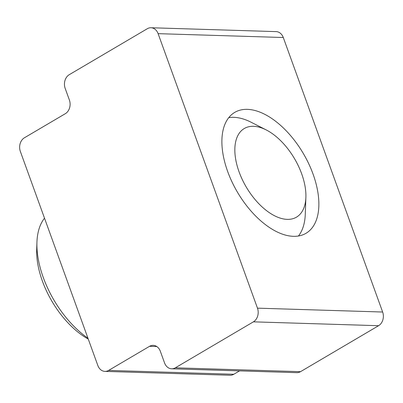 <?xml version="1.0" encoding="UTF-8"?>
<svg xmlns="http://www.w3.org/2000/svg" width="403" height="403" viewBox="0 0 403 403"><rect width="100%" height="100%" fill="white"/><g stroke="black" fill="none" stroke-linecap="round" stroke-linejoin="round"><path stroke-width="0.6" d="M227.675 171.522A70.172 38.199 59.5 0 0 305.983 233.307A70.172 38.199 59.5 0 0 303.293 153.457A70.172 38.199 59.5 0 0 234.768 112.372A70.172 38.199 59.5 0 0 227.675 171.522M305.887 197.339A51.428 27.993 -120.5 0 1 270.831 213.64A51.428 27.993 -120.5 0 1 234.914 152.646A51.428 27.993 -120.5 0 1 266.171 129.902A51.428 27.993 -120.5 0 1 301.671 173.804A51.428 27.993 -120.5 0 1 305.887 197.339L305.278 214.25A70.172 38.199 -120.5 0 1 298.447 236.002M228.753 117.656A70.172 38.199 -120.5 0 1 251.089 122.23L266.171 129.902M65.17 88.383A10.287 8.161 91.8 0 1 69.235 74.701L147.302 28.729A10.287 8.161 91.8 0 1 150.989 27.752A10.287 8.161 91.8 0 1 158.107 33.656L257.477 308.159A10.287 8.161 91.8 0 1 253.406 321.841L175.34 367.813A10.287 8.161 91.8 0 1 171.658 368.79A10.287 8.161 91.8 0 1 164.54 362.886L160.329 351.255A10.287 8.161 91.8 0 0 153.211 345.356A10.287 8.161 91.8 0 0 149.523 346.328L108.634 370.412A10.287 8.161 91.8 0 1 104.946 371.385A10.287 8.161 91.8 0 1 97.828 365.486L20.357 151.463A10.287 8.161 91.8 0 1 24.422 137.781L65.311 113.696A10.287 8.161 91.8 0 0 69.381 100.015L65.17 88.383M150.989 27.752L276.161 31.615A10.287 8.161 91.8 0 1 283.279 37.514L382.643 312.023A10.287 8.161 91.8 0 1 378.578 325.705L300.512 371.677A10.287 8.161 91.8 0 1 296.825 372.654L171.658 368.79M239.553 370.886L233.8 374.271A10.287 8.161 91.8 0 1 230.118 375.248L104.946 371.385M87.95 338.193A77.144 41.993 -120.5 0 1 36.945 242.183A77.144 41.993 -120.5 0 1 44.511 218.199M88.282 339.109A69.251 37.696 -120.5 0 1 36.688 249.306L36.945 242.183M283.279 37.514L158.107 33.656M382.643 312.023L257.477 308.159M378.578 325.705L253.406 321.841M300.512 371.677L175.34 367.813M156.827 346.555L149.523 346.328M233.8 374.271L108.634 370.412"/></g></svg>
